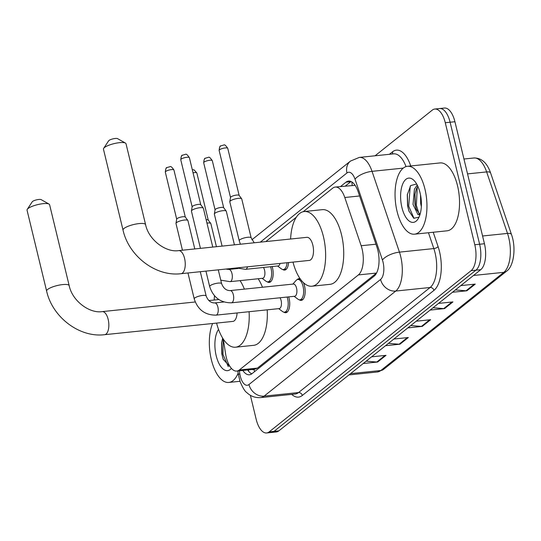 <?xml version="1.0" encoding="UTF-8"?>
<svg xmlns="http://www.w3.org/2000/svg" width="541" height="541" viewBox="0 0 541 541"><rect width="100%" height="100%" fill="white"/><g stroke="black" fill="none" stroke-linecap="round" stroke-linejoin="round"><path stroke-width="0.81" d="M272.143 266.571A10.921 5.011 84.1 0 1 272.542 267.991A10.921 5.011 84.1 0 1 269.202 282.416A10.921 5.011 84.1 0 1 267.274 281.827M297.178 279.629A10.921 5.011 84.1 0 1 298.95 278.662A10.921 5.011 84.1 0 1 300.221 278.879M303.393 282.612A10.921 5.011 84.1 0 1 304.536 285.966A10.921 5.011 84.1 0 1 301.202 300.39A10.921 5.011 84.1 0 1 299.268 299.802M288.691 296.881A10.921 5.011 84.1 0 1 289.09 298.301A10.921 5.011 84.1 0 1 285.749 312.725A10.921 5.011 84.1 0 1 283.822 312.137M223.311 339.133L225.617 353.942A20.477 9.393 -95.9 0 0 226.3 357.385A20.477 9.393 -95.9 0 0 236.775 371.079A20.477 9.393 -95.9 0 0 239.325 369.976L358.385 274.923A20.477 9.393 -95.9 0 0 361.158 245.736L344.793 197.506A20.477 9.393 -95.9 0 0 335.258 187.058A20.477 9.393 -95.9 0 0 332.701 188.16L303.21 211.707M355.126 185.34L335.258 187.058M236.775 371.079L254.879 369.199L257.462 368.096L376.529 273.049L358.385 274.923M296.312 217.212L265.78 241.59M232.197 268.397L231.196 269.195M288.583 262.561A10.921 5.011 84.1 0 1 284.654 270.081A10.921 5.011 84.1 0 1 282.72 269.492M242.814 370.45A20.477 9.393 -95.9 0 0 249.442 374.785A20.477 9.393 -95.9 0 0 251.991 373.682L374.129 276.174A20.477 9.393 -95.9 0 0 376.901 246.987L358.081 191.521A20.477 9.393 -95.9 0 0 348.546 181.073A20.477 9.393 -95.9 0 0 345.99 182.175L340.566 186.51M251.781 373.838A20.477 9.393 84.1 0 1 247.643 369.949L247.656 369.976M375.075 155.781L432.252 110.141A20.477 9.393 84.1 0 1 434.802 109.039A20.477 9.393 84.1 0 1 445.277 122.726L474.795 244.742A20.477 9.393 84.1 0 1 471.089 270.683L269.195 431.86A20.477 9.393 84.1 0 1 266.645 432.962A20.477 9.393 84.1 0 1 256.17 419.268L250.368 395.288M434.802 109.039L444.452 108.038A20.477 9.393 84.1 0 1 454.927 121.732L484.445 243.741A20.477 9.393 84.1 0 1 480.739 269.689L278.852 430.859L274.023 431.36A20.477 9.393 84.1 0 1 271.474 432.462A20.477 9.393 84.1 0 0 274.023 431.36L475.918 270.182L274.023 431.36L269.195 431.86M484.445 243.741L479.624 244.241A20.477 9.393 84.1 0 1 475.918 270.182A20.477 9.393 84.1 0 0 479.624 244.241L450.105 122.225L479.624 244.241L474.795 244.742M439.63 108.538A20.477 9.393 84.1 0 1 450.105 122.225A20.477 9.393 84.1 0 0 439.63 108.538M345.395 186.009L350.818 181.675A20.477 9.393 84.1 0 1 351.028 181.519M455.38 289.929L466.031 290.788A5.457 4.653 51.4 0 0 466.89 290.781L475.255 284.099L460.81 285.601M452.445 292.275L466.89 290.781M433.07 307.741L443.721 308.6A5.457 4.653 51.4 0 0 444.58 308.586L452.945 301.912L438.501 303.406M430.136 310.088L444.58 308.586M366.149 361.172L376.8 362.024A5.457 4.653 51.4 0 0 377.652 362.017L386.024 355.336L371.572 356.837M363.207 363.511L377.652 362.017M388.458 343.359L399.109 344.218A5.457 4.653 51.4 0 0 399.961 344.204L408.327 337.53L393.882 339.024M385.517 345.706L399.961 344.204M410.761 325.547L421.419 326.406A5.457 4.653 51.4 0 0 422.271 326.399L430.636 319.717L416.191 321.219M407.826 327.893L422.271 326.399M278.852 430.859A20.477 9.393 84.1 0 1 276.295 431.961L266.645 432.962M238.148 373.08A34.124 15.655 84.1 0 1 228.802 382.446A34.124 15.655 84.1 0 1 211.342 359.637A34.124 15.655 84.1 0 1 212.599 323.511M222.676 338.145L221.56 343.041L221.817 353.942L223.196 359.292L230.405 367.116M231.42 368.401A22.249 10.205 84.1 0 1 216.197 355.762A22.249 10.205 84.1 0 1 218.53 329.408M221.648 342.46L222.04 354.551L223.338 359.691M223.162 338.916L223 354.45L228.288 366.649M27.26 209.36L32.217 201.813A4.781 1.197 -13.6 0 1 32.548 201.468A4.781 1.197 -13.6 0 1 37.031 199.744A4.781 1.197 -13.6 0 1 41.184 199.649L49.042 204.085A11.604 2.908 166.4 0 0 38.952 204.329A11.604 2.908 166.4 0 0 28.071 208.515A11.604 2.908 166.4 0 0 27.26 209.36A11.604 2.908 166.4 0 0 27.05 210.185L46.627 291.099A11.604 2.908 -13.6 0 1 47.649 289.428A11.604 2.908 -13.6 0 1 59.997 284.958A11.604 2.908 -13.6 0 1 69.18 285.641L49.603 204.728A11.604 2.908 166.4 0 0 49.042 204.085M195.233 301.979L102.229 311.609A11.604 5.322 -95.9 0 1 108.159 319.366A11.604 5.322 -95.9 0 1 106.063 334.067A11.604 5.322 -95.9 0 1 104.616 334.69L232.873 321.408A11.604 5.322 -95.9 0 0 237.08 312.962M249.097 311.711A37.539 17.217 84.1 0 1 235.545 347.207A37.539 17.217 84.1 0 1 216.589 323.099M267.2 309.837A37.539 17.217 84.1 0 1 253.648 345.334L235.545 347.207M214.195 300.012A37.539 17.217 84.1 0 1 214.513 295.778M240.062 280.623A37.539 17.217 84.1 0 1 244.37 289.117M258.165 278.75A37.539 17.217 84.1 0 1 262.466 287.244M103.662 148.362L108.626 140.822A4.781 1.197 -13.6 0 1 108.957 140.477A4.781 1.197 -13.6 0 1 113.441 138.753A4.781 1.197 -13.6 0 1 117.593 138.652L125.451 143.088A11.604 2.908 166.4 0 0 115.355 143.331A11.604 2.908 166.4 0 0 104.481 147.524A11.604 2.908 166.4 0 0 103.662 148.362A11.604 2.908 166.4 0 0 103.459 149.188L123.03 230.101A11.604 2.908 -13.6 0 1 124.051 228.437A11.604 2.908 -13.6 0 1 136.4 223.96A11.604 2.908 -13.6 0 1 145.59 224.643L126.012 143.73A11.604 2.908 166.4 0 0 125.451 143.088M178.631 250.611A11.604 5.322 -95.9 0 1 184.569 258.368A11.604 5.322 -95.9 0 1 182.473 273.07A11.604 5.322 -95.9 0 1 181.025 273.699L309.283 260.417A11.604 5.322 -95.9 0 0 312.826 245.087A11.604 5.322 -95.9 0 0 306.889 237.33L178.631 250.611C166.101 252.694 148.721 240.096 145.59 224.643M290.605 239.021A37.539 17.217 84.1 0 1 304.218 211.531A37.539 17.217 84.1 0 1 323.423 236.627A37.539 17.217 84.1 0 1 311.954 286.209A37.539 17.217 84.1 0 1 292.992 262.101M304.218 211.531L322.321 209.658A37.539 17.217 84.1 0 1 341.52 234.753A37.539 17.217 84.1 0 1 330.051 284.336L311.954 286.209M280.015 297.78A6.14 2.82 84.1 0 1 281.104 300.478A6.14 2.82 84.1 0 1 279.224 308.593L216.001 315.139A6.14 2.82 84.1 0 0 216.921 314.673A6.14 2.82 84.1 0 0 217.881 307.031A6.14 2.82 84.1 0 0 214.736 302.919C210.862 302.974 208.008 300.661 206.168 295.995L200.292 271.704M287.143 297.043A10.238 4.693 84.1 0 1 287.602 298.646A10.238 4.693 84.1 0 1 284.471 312.171A10.238 4.693 84.1 0 1 282.585 311.562L278.662 308.654M182.452 250.219L175.987 223.487A6.14 1.542 -13.6 0 1 175.981 223.318A6.14 1.542 -13.6 0 1 176.528 222.608A6.14 1.542 -13.6 0 1 184.467 220.045A6.14 1.542 -13.6 0 1 187.855 220.451A6.14 1.542 -13.6 0 1 187.93 220.6L194.787 248.941M176.711 219.233A4.436 1.116 -13.6 0 1 176.711 219.112A4.436 1.116 -13.6 0 1 177.103 218.598A4.436 1.116 -13.6 0 1 182.838 216.745A4.436 1.116 -13.6 0 1 185.286 217.036L187.855 220.451M230.182 290.591L293.411 284.039A6.14 2.82 84.1 0 1 296.549 288.15A6.14 2.82 84.1 0 1 294.676 296.258L231.453 302.811A6.14 2.82 84.1 0 0 232.373 302.338A6.14 2.82 84.1 0 0 233.327 294.696A6.14 2.82 84.1 0 0 230.182 290.591C226.307 290.639 223.453 288.333 221.614 283.66L218.273 269.837M292.843 284.099L296.089 280.448A10.238 4.693 84.1 0 1 297.814 279.467A10.238 4.693 84.1 0 1 303.048 286.311A10.238 4.693 84.1 0 1 299.924 299.836A10.238 4.693 84.1 0 1 298.03 299.227L294.108 296.319M200.434 248.353L191.433 211.159A6.14 1.542 -13.6 0 1 191.433 210.99A6.14 1.542 -13.6 0 1 191.974 210.273A6.14 1.542 -13.6 0 1 199.913 207.71A6.14 1.542 -13.6 0 1 203.301 208.116A6.14 1.542 -13.6 0 1 203.375 208.271L212.769 247.081M192.163 206.905A4.436 1.116 -13.6 0 1 192.156 206.777A4.436 1.116 -13.6 0 1 192.555 206.263A4.436 1.116 -13.6 0 1 198.283 204.41A4.436 1.116 -13.6 0 1 200.731 204.708L203.301 208.116M263.467 267.47A6.14 2.82 84.1 0 1 264.556 270.169A6.14 2.82 84.1 0 1 262.676 278.284L230.101 281.658A6.14 2.82 84.1 0 0 231.021 281.192A6.14 2.82 84.1 0 0 231.974 273.543A6.14 2.82 84.1 0 0 228.836 269.438L226.003 269.039M206.96 223.081A6.14 1.542 -13.6 0 1 207.392 223.034A6.14 1.542 -13.6 0 1 210.774 223.44A6.14 1.542 -13.6 0 1 210.848 223.595L216.441 246.696M270.595 266.733A10.238 4.693 84.1 0 1 271.055 268.336A10.238 4.693 84.1 0 1 267.923 281.861A10.238 4.693 84.1 0 1 266.037 281.252L262.115 278.345M206.141 219.707A4.436 1.116 -13.6 0 1 208.204 220.031L210.774 223.44M280.076 263.44A6.14 2.82 84.1 0 1 278.128 265.949L245.546 269.323A6.14 2.82 84.1 0 0 246.466 268.857A6.14 2.82 84.1 0 0 247.501 266.814M222.087 246.114L214.358 214.148A6.14 1.542 -13.6 0 1 214.351 213.979A6.14 1.542 -13.6 0 1 222.838 210.699A6.14 1.542 -13.6 0 1 226.226 211.105A6.14 1.542 -13.6 0 1 226.3 211.26L234.422 244.836M287.041 262.716A10.238 4.693 84.1 0 1 283.376 269.526A10.238 4.693 84.1 0 1 281.482 268.918L277.56 266.01M215.081 209.894A4.436 1.116 -13.6 0 1 215.081 209.773A4.436 1.116 -13.6 0 1 215.474 209.259A4.436 1.116 -13.6 0 1 221.208 207.406A4.436 1.116 -13.6 0 1 223.656 207.697L226.226 211.105M251.159 237.844A6.14 1.542 -13.6 0 0 247.704 237.283A6.14 1.542 -13.6 0 0 239.934 239.724A6.14 1.542 -13.6 0 0 239.223 240.731L229.803 201.82A6.14 1.542 -13.6 0 1 229.803 201.644A6.14 1.542 -13.6 0 1 238.29 198.371A6.14 1.542 -13.6 0 1 241.671 198.777A6.14 1.542 -13.6 0 1 241.746 198.926L251.159 237.844L254.236 242.787M230.534 197.56A4.436 1.116 -13.6 0 1 230.527 197.438A4.436 1.116 -13.6 0 1 230.926 196.924A4.436 1.116 -13.6 0 1 236.66 195.071A4.436 1.116 -13.6 0 1 239.102 195.369L241.671 198.777M424.949 189.113A34.124 15.655 84.1 0 1 414.521 234.185A34.124 15.655 84.1 0 1 397.06 211.375A34.124 15.655 84.1 0 1 407.488 166.297A34.124 15.655 84.1 0 1 424.949 189.113M407.488 166.297L440.07 162.922A34.124 15.655 84.1 0 1 457.524 185.739A34.124 15.655 84.1 0 1 447.096 230.811L414.521 234.185M417.821 186.28L416.333 188.998L414.832 194.828L414.947 204.214L416.164 209.069L420.019 214.473M417.226 185.056L414.42 189.194L413.026 204.41L417.943 214.594L419.938 214.75M420.499 194.828L420.688 203.619L421.338 206.642M416.644 183.987L410.68 185.57L407.285 194.78L407.535 205.681L408.915 211.031L413.77 218.253L418.991 217.191M401.916 207.501A22.249 10.205 84.1 0 1 402.991 183.365A22.249 10.205 84.1 0 1 414.284 180.741A22.249 10.205 84.1 0 1 420.1 192.988A22.249 10.205 84.1 0 1 418.207 218.659A22.249 10.205 84.1 0 1 401.916 207.501M414.981 193.874L415.42 205.499L416.502 209.949M407.366 194.199L407.758 206.29L409.057 211.43M417.26 187.125L416.381 205.397L419.025 213.844M410.24 186.124L408.719 206.189L414.014 218.388M252.147 369.483A6.823 3.131 -95.9 0 0 253.966 369.327A20.477 17.454 51.4 0 0 254.635 371.572M351.907 181.999A20.477 17.454 51.4 0 0 352.245 185.299M257.462 368.096L239.325 369.976M359.589 195.97L344.793 197.506M375.954 244.207L361.158 245.736M239.345 370.808L239.819 373.838A13.653 6.262 -95.9 0 0 240.272 376.137A13.653 6.262 -95.9 0 0 248.961 384.529L380.58 279.454A13.653 6.262 -95.9 0 0 383.048 262.162A13.653 6.262 -95.9 0 0 382.426 259.998L355.018 179.206A13.653 6.262 -95.9 0 0 346.957 172.978L260.302 242.158M406.014 166.608A27.3 12.524 -95.9 0 0 393.706 153.854L359.319 157.417A27.3 12.524 84.1 0 1 372.039 171.341L399.447 252.133A27.3 12.524 84.1 0 1 400.692 256.454A27.3 12.524 84.1 0 1 395.755 291.051L264.13 396.12A27.3 12.524 84.1 0 1 260.728 397.594L295.115 394.031A27.3 12.524 -95.9 0 0 298.517 392.563L430.142 287.487A27.3 12.524 -95.9 0 0 435.079 252.897A27.3 12.524 -95.9 0 0 433.835 248.569L428.465 232.745M433.219 232.251L438.088 246.608A30.715 14.086 84.1 0 1 433.936 290.389L302.311 395.457A3.415 2.908 51.4 0 0 298.517 392.563L264.13 396.12A13.653 11.638 -128.6 0 1 248.961 384.529M438.088 246.608A3.415 1.346 -18.7 0 1 433.835 248.569L399.447 252.133A13.653 5.396 161.3 0 0 382.426 259.998M302.311 395.457A30.715 14.086 84.1 0 1 291.714 394.382M389.412 154.3L392.543 151.798A30.715 14.086 84.1 0 1 410.68 165.816L410.727 165.965M471.089 270.683L480.739 269.689M445.277 122.726L454.927 121.732M380.58 279.454A13.653 11.638 -128.6 0 0 395.755 291.051L430.142 287.487A3.415 2.908 51.4 0 1 433.936 290.389M355.018 179.206A13.653 5.396 161.3 0 1 372.039 171.341L403.275 168.109M227.315 268.904A13.653 6.262 -95.9 0 0 227.051 269.337M392.306 153.996A3.415 2.908 51.4 0 0 392.543 151.798M346.957 172.978A13.653 11.638 -128.6 0 1 350.507 161.056L251.883 239.791M239.819 373.838A13.653 1.353 171.1 0 0 238.398 374.69L237.817 370.97M350.818 181.675L345.99 182.175M490.626 173.032L511.488 234.53A6.823 2.698 161.3 0 0 507.505 233.414L486.643 171.916A27.3 12.524 -95.9 0 0 473.923 157.986C481.564 157.877 487.13 162.888 490.626 173.032A6.823 2.698 161.3 0 0 486.643 171.916L467.546 173.891M511.488 234.53C516.398 248.055 513.693 266.625 506.518 271.244A6.823 5.816 -128.6 0 1 503.813 272.333A27.3 12.524 -95.9 0 0 507.505 233.414L482.572 235.991M350.521 373.642L380.837 370.504A6.823 5.816 51.4 0 0 383.535 369.415L377.429 371.971A27.3 12.524 -95.9 0 0 380.837 370.504L503.813 272.333L473.497 275.47M429.669 319.819L421.419 326.406M407.359 337.631L399.109 344.218M385.05 355.437L376.8 362.024M451.972 302.013L443.721 308.6M474.281 284.201L466.031 290.788M173.931 170.016C172.045 167.216 170.767 166.094 170.104 166.648L166.851 167.588C166.209 167.331 165.695 168.833 165.309 172.099A4.436 1.116 -13.6 0 1 165.702 171.463A4.436 1.116 -13.6 0 1 170.422 169.752A4.436 1.116 -13.6 0 1 173.931 170.016L185.32 217.09M166.851 167.588A4.436 3.78 51.4 0 0 165.702 171.463M216.001 315.139C205.039 315.153 197.776 309.736 194.226 298.882A6.14 1.542 -13.6 0 1 194.767 297.996A6.14 1.542 -13.6 0 1 194.936 297.875A6.14 1.542 -13.6 0 1 201.489 295.602A6.14 1.542 -13.6 0 1 206.168 295.995M189.384 157.681C187.497 154.882 186.219 153.759 185.549 154.313L182.303 155.26C181.654 154.996 181.14 156.505 180.762 159.764A4.436 1.116 -13.6 0 1 181.147 159.128A4.436 1.116 -13.6 0 1 185.867 157.417A4.436 1.116 -13.6 0 1 189.384 157.681L200.772 204.755M182.303 155.26A4.436 3.78 51.4 0 0 181.147 159.128M231.453 302.811C220.485 302.825 213.228 297.401 209.671 286.547A6.14 1.542 -13.6 0 1 210.212 285.668A6.14 1.542 -13.6 0 1 210.381 285.54A6.14 1.542 -13.6 0 1 216.934 283.268A6.14 1.542 -13.6 0 1 221.614 283.66M193.042 172.802A4.436 1.116 -13.6 0 1 196.856 173.005L208.244 220.086M212.302 160.677C210.415 157.877 209.137 156.755 208.474 157.309L205.228 158.249C204.579 157.992 204.065 159.494 203.68 162.76A4.436 1.116 -13.6 0 1 204.072 162.124A4.436 1.116 -13.6 0 1 208.792 160.413A4.436 1.116 -13.6 0 1 212.302 160.677L223.697 207.751M205.228 158.249A4.436 3.78 51.4 0 0 204.072 162.124M227.754 148.342C225.868 145.543 224.589 144.42 223.92 144.974L220.674 145.914C220.025 145.657 219.511 147.159 219.132 150.425A4.436 1.116 -13.6 0 1 219.518 149.789A4.436 1.116 -13.6 0 1 224.245 148.078A4.436 1.116 -13.6 0 1 227.754 148.342L239.142 195.416M220.674 145.914A4.436 3.78 51.4 0 0 219.518 149.789M248.305 369.882L248.86 371.545M238.398 374.69L240.13 381.696C242.821 387.904 245.005 391.495 246.662 392.462C250.632 396.283 255.318 397.993 260.728 397.594M359.319 157.417L350.507 161.056M506.518 271.244L383.535 369.415M473.923 157.986L463.948 159.02M377.429 371.971L348.911 374.927M228.802 382.446L239.988 381.29M104.616 334.69C79.453 337.855 52.369 317.148 46.627 291.099M102.229 311.609C89.691 313.692 72.311 301.094 69.18 285.641M218.821 299.538L208.84 300.573M181.025 273.699C155.862 276.857 128.778 256.15 123.03 230.101M284.471 312.171L287.413 311.866M223.859 301.979L214.736 302.919M194.226 298.882L187.957 272.975M176.711 219.112L175.981 223.318M165.309 172.099L176.697 219.179M299.924 299.836L302.865 299.531M297.814 279.467L300.451 279.197M209.671 286.547L205.938 271.115M192.156 206.777L191.433 210.99M180.762 159.764L192.15 206.845M220.775 280.177L230.101 281.658M267.923 281.861L270.865 281.557M237.959 268.492L228.836 269.438M196.856 173.005L194.118 169.901L192.271 169.624M236.485 267.951L245.546 269.323M283.376 269.526L286.317 269.222M215.081 209.773L214.351 213.979M203.68 162.76L215.068 209.84M239.223 240.731L240.393 244.221M230.527 197.438L229.803 201.644M219.132 150.425L230.52 197.506"/></g></svg>
